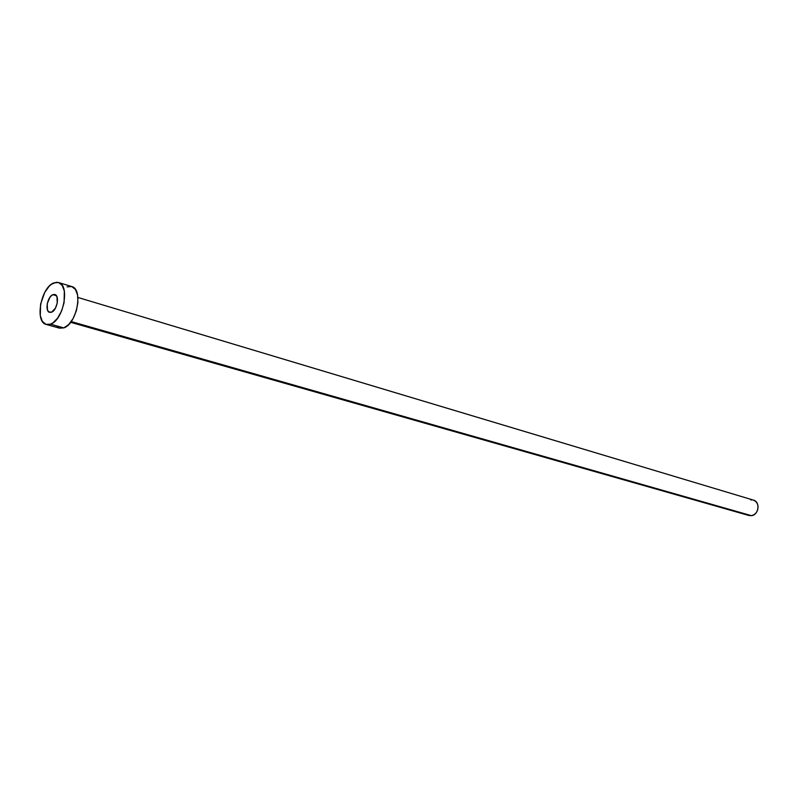 <?xml version="1.0" encoding="UTF-8"?>
<svg xmlns="http://www.w3.org/2000/svg" width="798" height="798" viewBox="0 0 798 798"><rect width="100%" height="100%" fill="white"/><g stroke="black" fill="none" stroke-linecap="round" stroke-linejoin="round"><path stroke-width="1.2" d="M52.947 294.671L54.853 294.532C59.86 295.509 57.007 310.562 51.491 312.227L55.411 308.228L57.227 303.15L56.987 296.856L55.73 295.001L53.955 294.432L51.92 295.24L49.925 297.285L47.252 303.709L47.471 309.983L48.708 311.858L51.491 312.227L49.646 312.357C44.628 311.39 47.431 296.417 52.947 294.671L56.379 295.689L52.947 294.671M753.502 500.137L755.826 501.493L757.432 503.807L758.09 506.74L757.691 509.842L756.285 512.625L754.1 514.67L751.467 515.668L748.953 515.508L751.467 515.668L71.192 321.564L751.467 515.668C758.828 514.989 760.504 501.792 753.462 500.127L77.905 297.464M50.493 324.168L46.264 324.447C34.444 322.192 40.967 287.11 53.935 282.861L58.523 282.522C70.284 284.836 63.481 320.387 50.493 324.168L63.79 327.898L50.493 324.168L45.925 324.347L42.344 321.345L40.279 315.669L40.598 304.088L44.798 292.307L49.117 286.302L51.511 284.218L56.299 282.283L58.513 282.522L62.174 285.375L64.339 291.031L64.069 302.771L61.586 311.011L57.675 318.073L52.937 322.871L50.493 324.168M46.264 324.447L59.541 328.168L63.79 327.898C76.808 324.188 83.521 288.886 71.71 286.552L75.391 289.395L77.576 295.021L77.905 302.552L76.329 310.841L73.077 318.592L68.668 324.577L63.79 327.898L59.521 328.158M67.102 286.861L71.71 286.542L58.523 282.522M59.202 328.058L57.237 326.941M750.828 499.957L752.185 499.897M748.793 515.458L747.576 514.91M70.643 322.312L748.963 515.508"/></g></svg>
